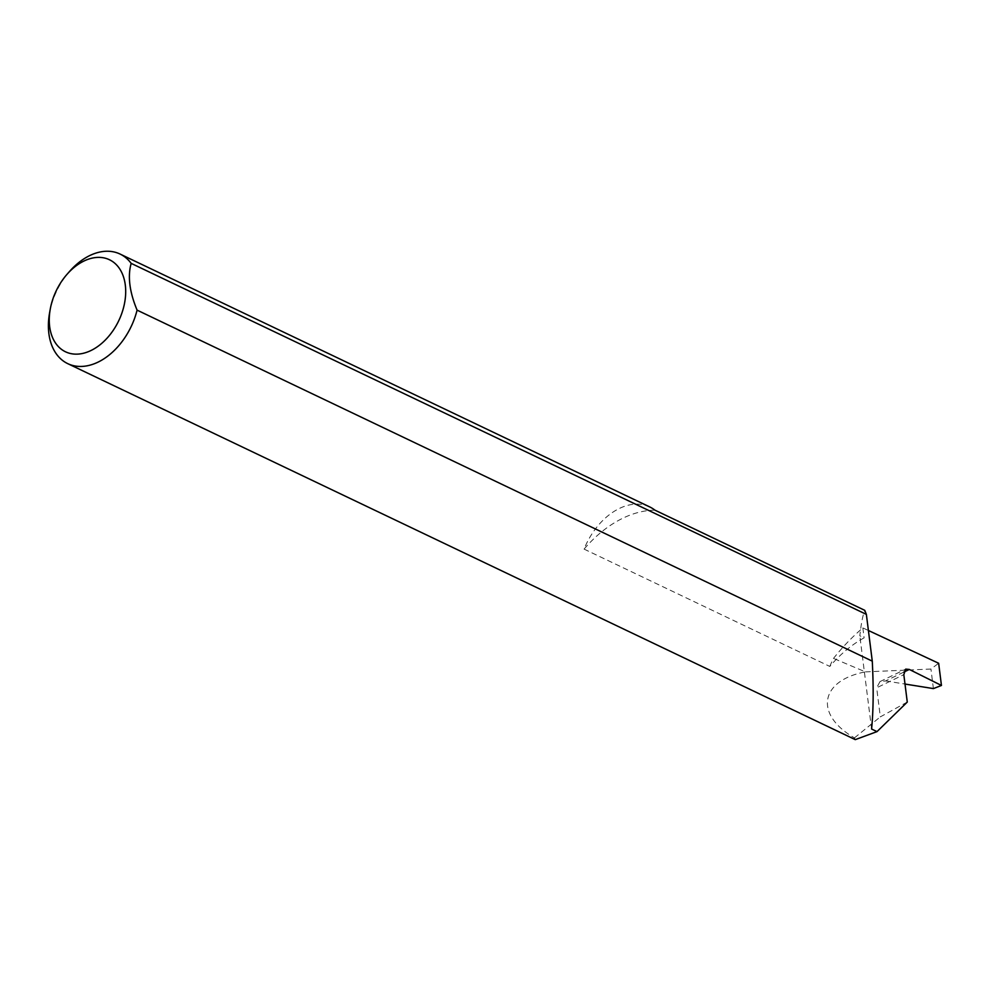 <?xml version="1.0" encoding="UTF-8"?>
<svg xmlns="http://www.w3.org/2000/svg" width="991" height="991" viewBox="0 0 991 991"><rect width="100%" height="100%" fill="white"/><g stroke="black" fill="none" stroke-linecap="round" stroke-linejoin="round"><path stroke-width="0.74" stroke-dasharray="4.96 3.72" d="M649.724 506.934A60.724 41.263 -64.5 0 0 616.984 509.696A60.724 41.263 -64.5 0 0 584.071 549.101A112.701 76.58 115.5 0 1 618.359 520.523A112.701 76.58 115.5 0 1 654.952 510.167M584.071 549.101L829.814 666.435A112.701 76.58 115.5 0 1 864.102 637.845L859.816 635.801C861.142 623.748 862.789 615.262 864.759 610.332M903.817 672.096L885.595 680.941L879.983 681.597L876.663 687.816L903.817 674.648M49.55 313.069A60.724 41.263 115.5 0 1 69.308 271.707M829.814 666.435A60.724 41.263 115.5 0 1 833.518 658.396A171.678 116.641 115.5 0 1 862.851 627.91L868.413 630.499M855.27 739.633L854.465 737.874C814.144 714.622 819.792 680.582 865.416 671.873L833.518 658.396M865.416 671.873L930.933 669.036L938.65 663.264M907.273 702.074L880.33 716.877L876.663 687.816M854.465 737.874L880.33 716.877M885.595 680.941L905.006 684.05M862.851 627.91L864.102 637.845M871.597 729.029L859.816 635.801M933.398 688.596L930.933 669.036M879.983 681.597L905.7 669.123"/><path stroke-width="1.49" d="M92.993 349.476A51.012 34.66 -64.5 0 0 125.3 284.999A51.012 34.66 -64.5 0 0 81.943 262.07A51.012 34.66 -64.5 0 0 66.806 274.569A51.012 34.66 -64.5 0 0 50.219 309.328A51.012 34.66 -64.5 0 0 92.993 349.476M66.806 274.569L69.308 271.707A60.724 41.263 115.5 0 1 87.332 256.818A60.724 41.263 115.5 0 1 120.072 254.055A60.724 41.263 115.5 0 1 131.171 263.371C127.529 276.266 129.499 291.849 137.08 310.133A60.724 41.263 115.5 0 1 100.475 360.873A60.724 41.263 115.5 0 1 67.747 363.647A60.724 41.263 115.5 0 1 49.55 313.069L50.219 309.328M67.747 363.647L855.27 739.633L877.01 731.618L907.273 702.074L903.817 674.648L905.7 669.123L909.304 669.433L903.817 672.096M877.01 731.618L871.597 729.029C873.418 710.572 873.641 687.94 872.278 661.146L137.08 310.133M131.171 263.371L866.369 614.383L864.759 610.332L654.952 510.167A60.724 41.263 -64.5 0 0 649.724 506.934L120.072 254.055M868.413 630.499L938.65 663.264L941.45 685.462L909.304 669.433M905.006 684.05L933.398 688.596L941.45 685.462M866.369 614.383L872.278 661.146"/></g></svg>

